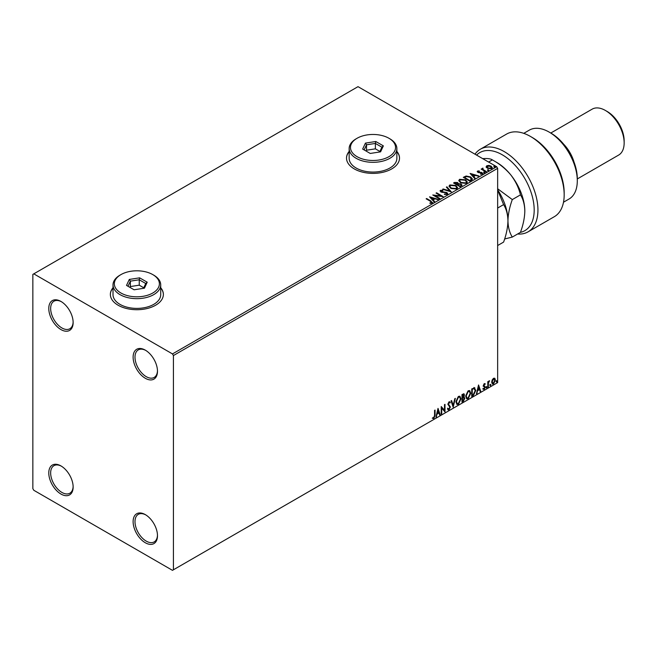 <?xml version="1.0" encoding="UTF-8"?>
<svg xmlns="http://www.w3.org/2000/svg" width="657" height="657" viewBox="0 0 657 657"><rect width="100%" height="100%" fill="white"/><g stroke="black" fill="none" stroke-linecap="round" stroke-linejoin="round"><path stroke-width="0.99" d="M145.304 350.14L145.304 350.14A17.23 9.945 -120 0 0 133.116 357.17A17.23 9.945 -120 0 0 145.304 378.276A17.23 9.945 -120 0 0 157.483 371.238A17.23 9.945 -120 0 0 145.304 350.14M157.475 370.679A15.899 9.182 60 0 1 154.19 377.438A15.899 9.182 60 0 1 146.24 376.65A15.899 9.182 60 0 1 135.851 362.639A15.899 9.182 60 0 1 138.282 349.894A15.899 9.182 60 0 1 145.78 350.427M60.961 301.448L60.961 301.448A17.23 9.945 -120 0 0 48.782 308.478A17.23 9.945 -120 0 0 60.961 329.584A17.23 9.945 -120 0 0 73.141 322.546A17.23 9.945 -120 0 0 60.961 301.448M73.132 321.987A15.899 9.182 60 0 1 69.847 328.746A15.899 9.182 60 0 1 61.898 327.958A15.899 9.182 60 0 1 51.509 313.947A15.899 9.182 60 0 1 53.948 301.202A15.899 9.182 60 0 1 61.438 301.735M60.961 465.92L60.961 465.92A17.23 9.945 -120 0 0 48.782 472.95A17.23 9.945 -120 0 0 60.961 494.056A17.23 9.945 -120 0 0 73.141 487.018A17.23 9.945 -120 0 0 60.961 465.92M73.132 486.459A15.899 9.182 60 0 1 69.847 493.218A15.899 9.182 60 0 1 61.898 492.43A15.899 9.182 60 0 1 51.509 478.419A15.899 9.182 60 0 1 53.948 465.673A15.899 9.182 60 0 1 61.438 466.207M145.304 514.612L145.304 514.612A17.23 9.945 -120 0 0 133.116 521.642A17.23 9.945 -120 0 0 145.304 542.748A17.23 9.945 -120 0 0 157.483 535.71A17.23 9.945 -120 0 0 145.304 514.612M157.475 535.151A15.899 9.182 60 0 1 154.19 541.91A15.899 9.182 60 0 1 146.24 541.122A15.899 9.182 60 0 1 135.851 527.111A15.899 9.182 60 0 1 138.282 514.365A15.899 9.182 60 0 1 145.78 514.899M113.012 287.741A26.502 15.3 0 0 0 110.36 294.418A26.502 15.3 0 0 0 118.129 305.234A26.502 15.3 0 0 0 147.012 308.552A26.502 15.3 0 0 0 163.371 294.418A26.502 15.3 0 0 0 160.719 287.741M113.012 287.963A26.502 15.3 0 0 0 110.36 294.525M349.154 151.406A26.502 15.3 0 0 0 346.51 158.074A26.502 15.3 0 0 0 354.271 168.898A26.502 15.3 0 0 0 383.154 172.216A26.502 15.3 0 0 0 399.513 158.074A26.502 15.3 0 0 0 396.869 151.406M349.154 151.619A26.502 15.3 0 0 0 346.51 158.189M32.85 274.396L32.85 488.644L33.786 490.27L172.479 570.342L173.415 569.8L173.415 355.552L172.479 353.926L33.786 273.854L32.85 274.396M486.205 167.001L486.771 165.753L488.923 165.424L491.116 166.131L492.372 167.724L491.732 168.619L487.412 168.266L486.147 166.656M482.944 168.644L483.256 169.654L486.435 171.584L485.934 171.871L481.138 169.104L482.345 169.219L482.435 168.258L482.985 168.135L482.829 169.169M481.515 169.325L482.345 169.654L482.435 168.258L482.435 168.693L482.985 168.135M477.261 171.789L477.557 171.075L479.208 170.91L479.331 171.313L478.173 171.395L478.337 172.052L482.107 172.577L482.427 173.99L480.743 174.22L480.587 173.793L481.778 173.686L481.63 172.881L478.756 172.692L477.853 172.356L477.557 171.075L477.212 171.559M478.173 171.395L478.337 172.487L478.887 172.233M482.805 173.464L482.427 173.99M480.587 174.228L481.778 174.121L481.63 172.881M471.389 180.264L469.87 181.143L463.308 177.357L466.1 176.019L470.708 176.971L472.465 179.008L471.389 180.264M460.114 186.777L453.552 182.991L454.48 182.457L457.617 182.523L458.397 183.681L461.107 184.05L462.027 185.217L460.114 186.777M458.414 183.508L458.397 184.116L461.107 184.486L461.107 184.05M451.285 191.877L442.621 189.306L443.171 188.986L449.741 190.941L446.358 187.146L446.908 186.826L451.285 191.877M439.845 198.48L439.344 198.775L432.782 194.981L440.954 195.917L436.059 193.092L436.568 192.797L443.122 196.583L434.967 195.663L439.845 198.48M429.924 203.374L431.493 202.717L430.499 201.338L426.138 198.816L426.639 198.529L431.074 201.083L432.166 203.103L430.171 203.383L429.924 202.947L431.641 202.594M432.618 202.504L432.166 203.103M172.479 353.926L496.708 166.73L358.016 86.658L33.786 273.854M429.588 196.829L438.334 199.35L435.008 198.849L433.16 199.909L434.589 201.51L434.039 201.83L429.588 196.829M447.294 194.373L444.378 194.398L446.916 193.519L446.579 194.439L446.382 192.838L440.79 191.934L440.428 190.374L442.802 190.284L442.818 190.744L441.093 190.768L441.266 191.63L446.9 192.55L447.762 193.692L447.294 194.373M440.018 190.99L440.428 190.374L440.428 190.809L442.802 190.719L442.802 190.284M441.093 190.768L441.266 192.058L442.416 192.378L442.416 191.943M450.809 188.395L449.01 186.169L449.823 184.954L455.818 185.463L457.592 187.697L456.755 188.912L450.809 188.395M460.565 182.769L458.758 180.535L459.58 179.32L465.575 179.837L467.349 182.071L466.511 183.278L460.565 182.769M470.116 173.423L478.863 175.953L475.537 175.444L473.697 176.511L475.126 178.113L474.576 178.425L470.116 173.423M483.872 172.528L483.741 171.97L484.71 172.044L484.833 172.602L483.872 172.528L483.741 171.97L483.741 172.405L484.71 172.044L484.833 172.602M487.74 170.294L487.609 169.736L488.578 169.81L488.701 170.368L487.74 170.294L487.609 169.736L487.609 170.171L488.578 169.81L488.701 170.368M494.048 166.656L493.916 166.098L494.885 166.172L495.017 166.73L494.048 166.656L493.916 166.098L493.916 166.525L494.885 166.172L495.017 166.73M492.167 379.968L493.522 378.268L494.885 378.399L495.37 380.083L493.522 384L492.422 384.099L491.674 382.218L492.167 379.968M494.622 378.177L495.37 380.083M487.806 387.203L487.806 381.668L488.307 381.372L488.307 382.193L489.572 380.74L488.389 383.105L488.307 386.907L487.806 387.203M484.308 383.589L485.285 383.811L483.848 385.273L485.285 387.154L484.217 389.371L483.182 389.223L484.776 387.474L483.347 385.593L484.308 383.589L485.285 383.811L484.636 384.189M484.989 384.46L483.963 384.033L483.848 385.273M483.478 385.059L485.285 387.154M484.907 386.94L483.839 389.158L484.217 389.371L483.182 389.223M483.47 388.542L484.16 388.722M484.661 387.014L483.511 386.357M474.297 387.704L475.775 390.455L473.27 395.596L471.742 396.475L471.742 388.903L474.863 387.835M463.768 393.715L463.431 396.754L464.844 398.306L463.3 401.353L461.986 402.109L461.986 394.537L463.973 393.781L464.425 395.005L463.809 396.968L464.368 397.066M453.158 407.209L451.055 400.844L451.605 400.532L453.199 405.353L454.792 398.684L455.342 398.372L453.158 407.209M441.718 413.811L441.217 414.099L441.217 406.527L444.493 410.28L444.493 404.63L445.003 404.342L445.003 411.914L441.718 408.178L441.718 413.811L441.217 413.672M434.573 415.405L434.573 410.362L435.074 410.075L435.074 415.183L433.875 418.534L432.635 418.369L432.889 417.647L433.866 417.762L434.573 415.405M173.415 569.8L497.645 382.604L497.645 168.356L173.415 355.552M438.022 408.375L440.206 414.682L439.656 415.002L438.983 412.966L437.143 414.025L435.919 417.162L438.022 408.375M448.994 409.804L448.148 409.861L447.524 408.999L447.934 408.375L448.961 409.048L449.873 407.233L447.86 404.26L449.027 401.821L450.3 402.371L449.905 403.061L449.027 402.601L448.361 403.94L450.382 406.954L448.994 409.804L447.967 409.722M448.255 408.909L448.961 409.048M449.027 401.821L450.3 402.371L449.618 402.684M449.905 403.061L448.649 402.388L448.361 403.94M455.933 401.854L458.422 396.401L459.941 396.261L460.976 398.898L458.463 404.334L456.968 404.457L455.933 401.854M465.69 396.22L468.178 390.767L469.698 390.628L470.732 393.272L468.219 398.709L466.725 398.824L465.69 396.22M478.551 384.969L480.743 391.285L480.193 391.597L479.52 389.56L477.672 390.619L476.448 393.757L478.551 384.969M486.205 387.589L486.623 386.718L487.051 387.104L486.623 387.983L485.835 387.375M486.623 386.718L487.051 387.104L486.254 387.761M490.073 385.355L490.492 384.485L490.919 384.871L490.492 385.749L489.703 385.142M490.492 384.485L490.919 384.871L490.122 385.528M496.38 381.717L496.799 380.838L497.226 381.232L496.799 382.103L496.01 381.495M496.799 380.838L497.226 381.232L496.848 381.011L496.429 381.889M496.708 166.73L497.645 168.356M399.513 158.189A26.502 15.3 0 0 0 396.869 151.619M163.371 294.525A26.502 15.3 0 0 0 160.719 287.963M434.704 410.288L434.704 414.969L433.497 418.312L433.875 418.534M433.497 418.312L432.265 418.156M437.932 408.728L440.206 414.682M437.143 414.025L438.983 412.966M436.765 413.811L436.462 416.842M438.063 410.173L437.685 409.96L436.979 412.908L438.769 412.309L438.063 410.173L437.357 413.122M441.217 406.568L444.493 410.28M444.625 404.556L444.625 411.668M441.348 413.59L441.718 408.178M447.557 408.161L448.583 408.826M449.577 401.698L449.922 402.158M449.528 402.848L448.649 402.388L449.528 402.848M447.992 403.727L448.665 404.745M448.296 404.523L449.289 405.139M448.912 404.926L450.382 406.954M450.004 406.732L448.624 409.582M451.351 400.671L453.199 405.353M454.849 398.651L452.952 406.584M459.752 396.171L460.976 398.898M460.606 398.684L458.085 404.121L458.463 404.334M458.085 404.121L456.787 404.334M459.473 397.009L458.069 396.943L456.065 401.337L457.083 403.529M460.475 399.193L459.654 397.091L458.446 397.165L456.434 401.558L457.264 403.661L458.446 403.57L460.475 399.193M463.431 396.754L464.844 398.306M464.474 398.093L462.922 401.131L463.3 401.353M462.922 401.131L461.986 401.673M463.965 398.38L463.177 397.485L462.117 398.011L462.487 401.041L464.343 398.602L463.546 397.699L462.487 398.224L462.487 401.041M463.62 397.534L463.177 397.485L463.62 397.534M463.924 395.309L462.643 394.504L463.546 395.095L462.117 394.8L462.487 397.444L463.924 395.309L462.487 395.021L462.487 397.444M469.509 390.545L470.732 393.272M470.355 393.05L467.841 398.487L468.219 398.709M467.841 398.487L466.544 398.7M469.229 391.375L467.825 391.309L465.813 395.711L466.84 397.896M470.231 393.559L469.41 391.457L468.203 391.531L466.191 395.925L467.02 398.027L468.203 397.937L470.231 393.559M473.919 387.482L475.405 390.233L472.892 395.383L473.27 395.596M472.892 395.383L471.742 396.04M474.362 388.591L471.874 389.174L472.243 395.407L474.14 394.126L475.274 390.743L474.026 388.566L472.243 389.387L472.243 395.407M473.656 388.353L474.182 388.459M478.468 385.322L480.743 391.285M477.672 390.619L479.52 389.56M477.302 390.406L476.998 393.436M478.592 386.776L478.222 386.554L477.516 389.502L479.298 388.903L478.592 386.776L477.894 389.724M484.611 384.246L483.963 384.033L484.611 384.246M484.102 385.774L484.743 386.176M483.839 389.158L482.805 389.001M483.092 388.328L483.782 388.509M483.133 386.135L484.119 386.759M486.254 386.497L486.673 386.891M487.937 381.594L488.307 382.193M489.095 380.838L489.334 381.471M488.192 382.119L488.389 383.105M488.011 382.891L488.307 386.907M490.122 384.263L490.541 384.657M495 379.861L493.152 383.778L493.522 384M493.152 383.778L492.249 383.967M494.089 378.818L493.144 378.728L491.806 381.717L493.144 383.105M491.806 381.717L493.522 383.318L492.553 383.236M493.522 383.318L494.869 380.378L493.522 378.949L492.175 381.931M493.908 378.678L493.144 378.728M496.429 380.625L496.848 381.011M426.508 199.038L426.639 198.529M426.639 198.964L432.569 202.709M431.066 203.292L431.066 202.857M430.023 197.322L437.833 199.638M434.334 201.658L433.16 199.909M431.206 197.716L432.708 199.827L434.121 198.586L431.206 197.716L432.708 199.4L434.121 198.586M432.708 199.827L432.708 199.4M433.571 195.441L440.954 196.344L440.954 195.917M436.437 193.306L436.568 192.797M436.568 193.232L442.35 196.574M439.467 198.693L434.967 195.663M444.461 194.415L444.461 193.971M444.461 194.406L446.579 194.439L446.382 193.273M441.093 191.203L441.266 192.058L441.093 191.203M442.416 192.378L443.689 192.394L443.689 191.959M443.689 192.394L446.9 192.986L446.9 192.55M446.9 192.986L447.729 193.897M443.114 189.454L443.171 188.986M443.171 189.421L449.741 191.368L449.741 190.941M446.612 187.434L446.908 186.826M446.908 187.261L450.932 191.77M449.027 186.391L449.823 184.954M449.823 185.381L455.818 185.898L455.818 185.463M455.818 185.898L457.576 187.91M449.889 186.547L451.31 188.534L456.065 188.961L456.73 187.73M455.317 185.759L450.513 185.331L449.864 186.317L451.31 188.107L456.065 188.534L456.755 187.508L455.317 185.759M456.065 188.961L456.065 188.534M451.31 188.534L451.31 188.107M453.93 183.204L457.617 182.958L457.617 182.523M457.617 182.958L458.397 184.116M461.107 184.486L461.994 185.422M460.524 186.202L461.173 185.077L460.606 184.346L458.643 184.124L457.502 184.691L459.941 186.531L461.124 185.282M457.091 184.584L457.691 183.525L457.124 182.818L454.726 183.089L456.829 184.732L457.633 183.722M456.829 184.732L457.091 184.157M454.726 183.089L456.829 184.305M459.941 186.531L460.524 185.767M457.502 184.691L459.941 186.095M458.783 180.765L459.58 179.32M459.58 179.755L465.575 180.264L465.575 179.837M465.575 180.264L467.332 182.276M459.645 180.921L461.066 182.909L465.821 183.336L466.486 182.096M465.074 180.125L460.27 179.698L459.621 180.683L461.066 182.474L465.821 182.901L466.503 181.874L465.074 180.125M465.821 183.336L465.821 182.901M461.066 182.909L461.066 182.474M463.686 177.579L466.1 176.019M466.1 176.454L470.708 177.406L470.708 176.971M470.708 177.406L472.44 179.221M471.422 179.714L470.198 177.259L466.454 176.536L464.483 177.456L469.698 180.897L471.537 179.049M464.483 177.456L469.698 180.47L471.57 179.262M469.698 180.897L469.698 180.47M470.552 173.916L478.37 176.24M474.871 178.261L473.697 176.511M471.742 174.319L473.237 176.429L474.65 175.181L471.742 174.319L473.237 175.994L474.65 175.181M473.237 176.429L473.237 175.994M477.557 171.51L479.208 171.337M478.173 171.83L478.337 172.487L478.173 171.83M478.887 172.668L481.203 172.676L481.203 172.249M481.203 172.676L482.107 173.013L482.107 172.577M482.107 173.013L482.755 173.67M481.778 174.121L481.63 173.317L481.778 174.121M483.872 172.963L483.741 172.405M484.71 172.479L484.833 173.037M481.638 169.243L481.638 168.816M482.345 169.654L482.435 168.693M482.944 169.079L483.256 169.654M483.256 170.089L486.057 171.797M487.74 170.73L487.609 170.171M488.578 170.245L488.701 170.804M486.205 167.428L486.771 165.753M486.771 166.188L488.923 165.424M488.923 165.86L491.116 166.558L491.116 166.131M491.116 166.558L492.348 167.929M487.363 166.525L487.921 168.406L491.14 168.709L491.559 167.831M486.968 166.952L487.363 166.098L487.921 167.97L491.14 168.282L491.592 167.617L491.592 168.052M491.14 168.709L490.615 166.418L487.363 166.098M487.921 168.406L487.921 167.97M494.048 167.083L493.916 166.525M494.885 166.599L495.017 167.157M482.649 158.641C487.445 158.296 490.68 158.715 492.356 159.897L496.708 162.41A39.757 22.954 60 0 1 510.76 174.869A39.757 22.954 60 0 1 524.82 211.102C524.656 217.779 523.202 224.858 520.467 232.348A45.062 26.017 -120 0 0 532.737 198.2A45.062 26.017 -120 0 0 502.326 154.83A45.062 26.017 -120 0 0 476.563 155.101M474.986 154.198A47.706 27.545 60 0 1 480.349 149.221A47.706 27.545 60 0 1 504.206 151.586A47.706 27.545 60 0 1 535.373 193.626A47.706 27.545 60 0 1 528.056 231.855A47.706 27.545 60 0 1 518.258 234.064L518.258 233.629M551.059 133.19L549.186 132.106L551.059 133.19A37.104 21.426 60 0 1 577.298 178.638L577.298 180.798A39.757 22.954 -120 0 0 549.186 132.106L549.186 132.106A39.757 22.954 -120 0 0 529.304 130.143L523.752 133.346M563.509 202.208L569.061 199.005A39.757 22.954 -120 0 0 577.298 180.798M563.649 144.17A26.502 15.3 60 0 1 574.078 162.246M607.282 111.55L605.409 110.466L607.282 111.55A23.857 13.772 60 0 1 624.15 140.762L624.15 142.93A26.502 15.3 -120 0 0 605.409 110.466L605.409 110.466A26.502 15.3 -120 0 0 592.154 109.152L550.747 133.059M577.298 178.942L618.664 155.06A26.502 15.3 -120 0 0 624.15 142.93M528.056 231.855L554.294 216.711A47.706 27.545 -120 0 0 564.174 194.866A47.706 27.545 -120 0 0 530.445 136.434A47.706 27.545 -120 0 0 506.588 134.077L480.349 149.221M530.445 136.434L532.318 137.518A45.062 26.017 60 0 1 564.174 192.706L564.174 194.866M497.645 190.013L503.599 204.606L497.645 208.047M503.599 204.606C506.317 208.869 507.771 214.281 507.951 220.834C507.787 227.519 506.333 234.598 503.599 242.088L497.645 245.529M497.645 189.766A39.757 22.954 60 0 1 507.951 220.834A39.757 22.954 60 0 1 507.951 221.269M504.633 238.984L512.304 237.07C509.586 232.8 508.132 227.388 507.951 220.834C508.116 214.157 509.569 207.07 512.304 199.58L497.645 188.756M488.611 162.057L492.356 159.897C499.451 163.774 505.586 168.759 510.76 174.869C515.531 181.11 518.767 187.771 520.467 194.866C523.186 199.137 524.639 204.541 524.82 211.102M520.467 232.348L512.304 237.07M520.467 194.866L512.304 199.58M120.937 293.006A22.527 13.009 0 0 0 152.794 293.006A22.527 13.009 0 0 0 152.794 274.61L153.73 275.152A23.857 13.772 180 0 1 153.738 275.152A23.857 13.772 180 0 1 160.719 284.892A23.857 13.772 180 0 1 145.994 297.613A23.857 13.772 180 0 1 120.001 294.632A23.857 13.772 180 0 1 113.012 284.892A23.857 13.772 180 0 1 120.001 275.152L120.937 274.61A22.527 13.009 0 0 0 120.937 293.006M113.012 284.892L113.012 294.632A23.857 13.772 0 0 0 120.001 304.372A23.857 13.772 0 0 0 145.994 307.353A23.857 13.772 0 0 0 160.719 294.632L160.719 284.892M139.637 277.837L147.209 282.206L144.441 288.185L134.094 289.786L126.522 285.409L129.289 279.439L139.637 277.837L139.243 279.775L130.373 281.147L128 286.263M153.738 275.152L152.794 274.61A22.527 13.009 0 0 0 120.937 274.61M143.752 287.791L139.243 285.179L130.373 286.551L130.373 281.147L129.289 279.439M130.373 286.551L129.979 287.405M139.243 285.179L139.243 279.775L145.739 283.52L143.505 288.324M147.209 282.206L145.739 283.52M357.08 156.67A22.527 13.009 0 0 0 388.944 156.67A22.527 13.009 0 0 0 388.944 138.274L389.88 138.816A23.857 13.772 180 0 1 396.869 148.556A23.857 13.772 180 0 1 382.144 161.277A23.857 13.772 180 0 1 356.143 158.296A23.857 13.772 180 0 1 349.154 148.556A23.857 13.772 180 0 1 356.143 138.816L357.08 138.274A22.527 13.009 0 0 0 357.08 156.67M349.154 148.556L349.154 158.296A23.857 13.772 0 0 0 356.143 168.028A23.857 13.772 0 0 0 382.144 171.017A23.857 13.772 0 0 0 396.869 158.296L396.869 148.556M375.788 141.501L383.36 145.87L380.584 151.849L370.236 153.451L362.664 149.073L365.44 143.103L375.788 141.501L375.385 143.431L366.516 144.803L364.142 149.927M389.88 138.816L388.944 138.274A22.527 13.009 0 0 0 357.08 138.274M379.902 151.447L375.385 148.843L366.516 150.215L366.516 144.803L365.44 143.103M366.516 150.215L366.121 151.069M375.385 148.843L375.385 143.431L381.881 147.184L379.647 151.989M383.36 145.87L381.881 147.184M431.074 201.518L431.074 201.083M454.48 182.892L454.48 182.457M464.302 177.218L464.302 176.782M470.24 180.585L470.24 180.158M479.889 172.66L479.889 172.224M484.825 171.083L484.825 170.648M440.847 191.105L440.847 191.54M456.755 187.508L456.755 187.935M449.864 186.317L449.864 186.752M457.691 183.525L457.691 183.952M461.173 185.077L461.173 185.504M466.503 181.874L466.503 182.309M459.621 180.683L459.621 181.118M478.017 171.633L478.017 172.068M482 173.382L482 173.809"/></g></svg>
